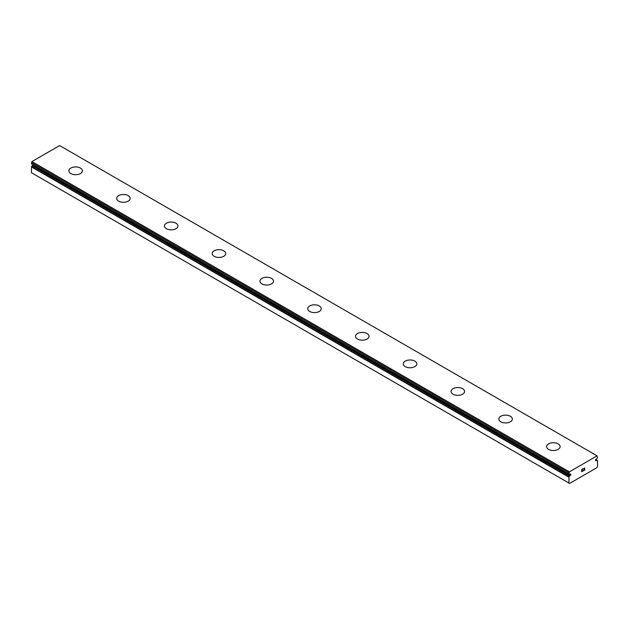 <?xml version="1.0" encoding="UTF-8"?>
<svg xmlns="http://www.w3.org/2000/svg" width="629" height="629" viewBox="0 0 629 629"><rect width="100%" height="100%" fill="white"/><g stroke="black" fill="none" stroke-linecap="round" stroke-linejoin="round"><path stroke-width="0.94" d="M569.504 474.51L568.986 474.203A1.926 1.109 -60 0 1 569.284 474.297A1.926 1.109 -60 0 1 569.504 474.51L570.181 474.235A0.841 0.487 -60 0 1 570.55 475.327A0.841 0.487 -60 0 1 570.181 475.548L32.739 165.254L32.071 165.757A1.926 1.109 -60 0 1 31.544 166.661L31.45 172.731L568.883 483.017L568.986 476.947L31.544 166.661M33.235 164.908A0.841 0.487 -60 0 1 32.739 165.254M595.765 459.524L596.929 460.208A1.926 1.109 -60 0 0 597.157 460.428A1.926 1.109 -60 0 0 597.456 460.514L596.261 460.483A0.841 0.487 -60 0 1 595.891 459.39A0.841 0.487 -60 0 1 596.261 459.178L596.929 458.675A1.926 1.109 -60 0 1 597.456 457.77L597.07 455.852L59.637 145.566L31.93 161.567L31.505 163.91L568.915 474.164M68.883 170.805A6.754 3.9 180 0 1 73.05 167.196A6.754 3.9 180 0 1 80.418 168.045A6.754 3.9 180 0 1 82.399 170.813A6.754 3.9 180 0 1 78.224 174.406A6.754 3.9 180 0 1 70.865 173.565A6.754 3.9 180 0 1 68.883 170.805A6.754 3.9 180 0 1 73.058 167.212A6.754 3.9 180 0 1 80.418 168.061A6.754 3.9 180 0 1 82.399 170.805M116.656 198.394A6.754 3.9 180 0 1 120.831 194.793A6.754 3.9 180 0 1 128.19 195.643A6.754 3.9 180 0 1 130.164 198.394M128.19 195.627A6.754 3.9 180 0 1 130.164 198.387A6.754 3.9 180 0 1 125.997 201.988A6.754 3.9 180 0 1 118.637 201.138A6.754 3.9 180 0 1 116.656 198.387A6.754 3.9 180 0 1 120.823 194.778A6.754 3.9 180 0 1 128.19 195.627M164.428 225.968A6.754 3.9 180 0 1 168.596 222.359A6.754 3.9 180 0 1 175.963 223.209A6.754 3.9 180 0 1 177.936 225.968A6.754 3.9 180 0 1 173.769 229.569A6.754 3.9 180 0 1 166.41 228.72A6.754 3.9 180 0 1 164.428 225.968A6.754 3.9 180 0 1 168.603 222.375A6.754 3.9 180 0 1 175.963 223.224A6.754 3.9 180 0 1 177.936 225.968M212.201 253.55A6.754 3.9 180 0 1 216.376 249.957A6.754 3.9 180 0 1 223.735 250.798A6.754 3.9 180 0 1 225.709 253.55M223.735 250.79A6.754 3.9 180 0 1 225.709 253.542A6.754 3.9 180 0 1 221.542 257.151A6.754 3.9 180 0 1 214.182 256.302A6.754 3.9 180 0 1 212.201 253.542A6.754 3.9 180 0 1 216.368 249.941A6.754 3.9 180 0 1 223.735 250.79M259.974 281.124A6.754 3.9 180 0 1 264.141 277.523A6.754 3.9 180 0 1 271.508 278.372A6.754 3.9 180 0 1 273.481 281.132A6.754 3.9 180 0 1 269.314 284.733A6.754 3.9 180 0 1 261.947 283.883A6.754 3.9 180 0 1 259.974 281.124A6.754 3.9 180 0 1 264.149 277.538A6.754 3.9 180 0 1 271.508 278.38A6.754 3.9 180 0 1 273.481 281.124M307.746 308.705A6.754 3.9 180 0 1 311.913 305.104A6.754 3.9 180 0 1 319.28 305.953A6.754 3.9 180 0 1 321.254 308.713A6.754 3.9 180 0 1 317.087 312.314A6.754 3.9 180 0 1 309.72 311.465A6.754 3.9 180 0 1 307.746 308.705A6.754 3.9 180 0 1 311.921 305.12A6.754 3.9 180 0 1 319.28 305.961A6.754 3.9 180 0 1 321.254 308.705M355.519 336.287A6.754 3.9 180 0 1 359.686 332.686A6.754 3.9 180 0 1 367.053 333.527A6.754 3.9 180 0 1 369.026 336.295A6.754 3.9 180 0 1 364.859 339.896A6.754 3.9 180 0 1 357.492 339.047A6.754 3.9 180 0 1 355.519 336.287A6.754 3.9 180 0 1 359.694 332.694A6.754 3.9 180 0 1 367.053 333.543A6.754 3.9 180 0 1 369.026 336.287M403.291 363.869A6.754 3.9 180 0 1 407.458 360.268A6.754 3.9 180 0 1 414.818 361.109A6.754 3.9 180 0 1 416.799 363.877A6.754 3.9 180 0 1 412.632 367.47A6.754 3.9 180 0 1 405.265 366.628A6.754 3.9 180 0 1 403.291 363.869A6.754 3.9 180 0 1 407.466 360.275A6.754 3.9 180 0 1 414.818 361.125A6.754 3.9 180 0 1 416.799 363.869M451.064 391.458A6.754 3.9 180 0 1 455.239 387.857A6.754 3.9 180 0 1 462.59 388.706A6.754 3.9 180 0 1 464.572 391.458M462.59 388.691A6.754 3.9 180 0 1 464.572 391.45A6.754 3.9 180 0 1 460.404 395.051A6.754 3.9 180 0 1 453.037 394.21A6.754 3.9 180 0 1 451.064 391.45A6.754 3.9 180 0 1 455.231 387.849A6.754 3.9 180 0 1 462.59 388.691M498.836 419.032A6.754 3.9 180 0 1 503.003 415.431A6.754 3.9 180 0 1 510.363 416.272A6.754 3.9 180 0 1 512.344 419.04A6.754 3.9 180 0 1 508.177 422.633A6.754 3.9 180 0 1 500.81 421.792A6.754 3.9 180 0 1 498.836 419.032A6.754 3.9 180 0 1 503.011 415.439A6.754 3.9 180 0 1 510.363 416.288A6.754 3.9 180 0 1 512.344 419.032M558.135 443.87A6.754 3.9 180 0 1 560.117 446.621A6.754 3.9 180 0 1 555.95 450.215A6.754 3.9 180 0 1 548.582 449.373A6.754 3.9 180 0 1 546.601 446.614A6.754 3.9 180 0 1 550.784 443.02A6.754 3.9 180 0 1 558.135 443.87M546.601 446.614A6.754 3.9 180 0 1 550.776 443.013A6.754 3.9 180 0 1 558.135 443.854A6.754 3.9 180 0 1 560.117 446.614M581.864 469.501L581.864 470.421L581.856 469.501L582.879 468.912L581.864 469.501M581.864 470.421L582.415 470.107M582.415 470.256L581.864 470.578L582.415 470.256M581.864 470.578L581.864 471.498L581.856 470.571M581.864 471.498L582.879 470.909M581.731 471.719L582.879 471.058L581.731 471.726L581.731 469.431L582.879 468.762M583.681 468.88L584.734 467.913M584.742 468.581L584.459 469.179L584.734 468.581M584.459 469.179L583.838 470.35L584.459 469.179M583.838 470.35L584.923 469.729M583.563 470.665L584.923 469.879L583.563 470.665L584.703 468.369L583.901 468.424L584.608 468.015M597.495 460.522L597.55 466.474L596.835 467.709L569.607 483.434L568.883 483.017M568.986 474.203L569.363 471.852L597.07 455.852M568.986 476.947A1.926 1.109 -60 0 0 569.504 476.043L570.181 475.548M32.103 164.248L569.536 474.541M596.261 460.483L595.506 460.051M569.363 471.852L31.93 161.567M568.883 472.796L31.45 162.51M597.456 460.514L596.929 460.208M596.858 460.169L595.757 459.532M596.764 460.192L595.718 459.595M568.883 474.069L31.45 163.784M569.677 475.839L32.236 165.545M569.504 476.043L32.071 165.757M568.883 477.199L31.45 166.913M568.946 474.195L31.505 163.91"/></g></svg>
